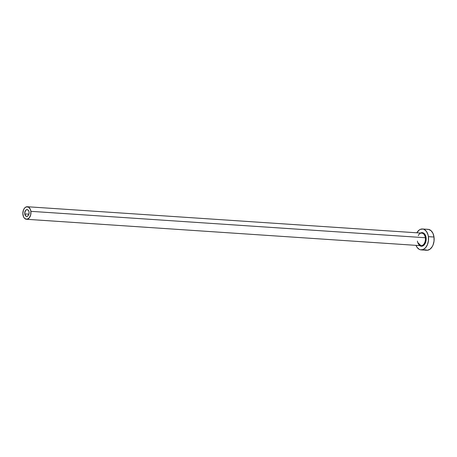 <?xml version="1.0" encoding="UTF-8"?>
<svg xmlns="http://www.w3.org/2000/svg" width="457" height="457" viewBox="0 0 457 457"><rect width="100%" height="100%" fill="white"/><g stroke="black" fill="none" stroke-linecap="round" stroke-linejoin="round"><path stroke-width="0.69" d="M24.758 213.91A3.405 2.188 93.8 0 1 27.134 209.609A3.405 2.188 93.8 0 1 29.054 212.099L28.945 214.076L28.145 215.693L26.929 216.401L25.706 215.967L24.707 213.253L25.661 210.323L26.877 209.614L27.717 209.78L28.717 210.917L29.054 212.099A3.405 2.188 93.8 0 1 26.677 216.407A3.405 2.188 93.8 0 1 24.758 213.91L28.911 214.19L24.758 213.91M418.298 235.635A6.809 4.376 93.8 0 1 422.754 232.722A6.809 4.376 93.8 0 1 426.084 237.623L425.353 237.737A6.289 4.044 -86.2 0 0 421.543 233.133M417.989 242.753L420.966 245.683A6.289 4.044 -86.2 0 0 425.353 237.737L30.87 211.334A6.289 4.044 93.8 0 1 26.483 219.28A6.289 4.044 93.8 0 1 22.936 214.681A6.289 4.044 93.8 0 1 27.323 206.735A6.289 4.044 93.8 0 1 30.87 211.334L425.353 237.737A6.289 4.044 -86.2 0 0 421.805 233.133L27.323 206.735M421.086 249.893L426.695 250.265A10.477 6.735 -86.2 0 0 434.001 237.023L428.398 236.652A10.477 6.735 93.8 0 1 421.086 249.893A10.477 6.735 93.8 0 1 415.99 245.346L417.07 247.357L419.28 249.368L420.549 249.819L423.188 249.522L425.61 247.688L427.449 244.598L428.432 240.719L428.398 236.652L434.001 237.023A10.477 6.735 -86.2 0 0 428.095 229.357L422.485 228.98A10.477 6.735 93.8 0 1 428.398 236.652L427.998 234.732L426.507 231.516L424.296 229.5L423.022 229.048L420.389 229.345L419.126 230.082L416.83 232.802A10.477 6.735 93.8 0 1 422.485 228.98M420.057 233.356L422.588 232.682L424.182 233.516L425.821 236.378L426.107 240.273L424.93 243.884L423.519 245.512L421.84 246.22L419.389 245.352M424.884 249.745L427.478 250.247L430.054 249.162L432.231 246.649L433.059 244.975L434.036 241.096L434.001 237.023L432.968 233.378L431.077 230.705L428.632 229.425L427.312 229.374M30.87 211.334L30.248 209.146L28.408 207.044L26.066 206.952L24.609 208.055L23.507 209.912L22.85 213.465L23.558 216.869L24.695 218.469L26.952 219.269L29.197 217.96L30.67 214.979L30.87 211.334M417.418 241.079A6.289 4.044 -86.2 0 0 421.228 245.689A6.289 4.044 -86.2 0 0 425.353 237.737L426.084 237.623A6.809 4.376 93.8 0 1 424.41 244.632A6.809 4.376 93.8 0 1 419.686 245.598M420.966 245.683L26.483 219.28"/></g></svg>
